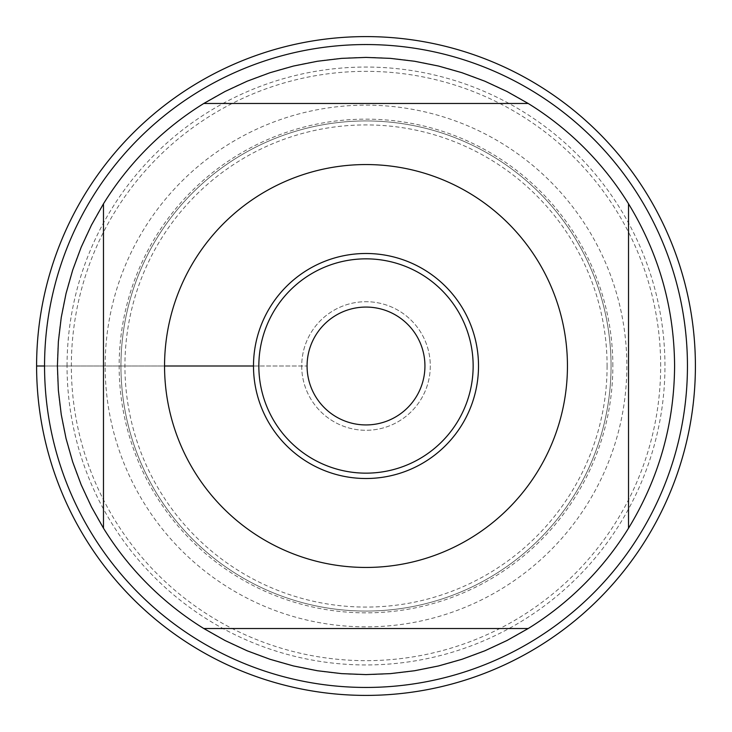 <?xml version="1.0" encoding="UTF-8"?>
<svg xmlns="http://www.w3.org/2000/svg" width="732" height="732" viewBox="0 0 732 732"><rect width="100%" height="100%" fill="white"/><g stroke="black" fill="none" stroke-linecap="round" stroke-linejoin="round"><path stroke-width="0.55" stroke-dasharray="3.66 2.75" d="M424.935 366A58.935 58.935 0 0 0 366 307.065A58.935 58.935 0 0 0 307.065 366A58.935 58.935 0 0 0 366 424.935A58.935 58.935 0 0 0 424.935 366A58.935 58.935 0 0 1 366 424.935A58.935 58.935 0 0 1 307.065 366A58.935 58.935 0 0 1 366 307.065A58.935 58.935 0 0 1 424.935 366A58.935 58.935 0 0 1 336.537 417.039A58.935 58.935 0 0 1 336.537 314.961A58.935 58.935 0 0 1 424.935 366M67.051 366A298.949 298.949 0 0 1 366 67.051A298.949 298.949 0 0 1 664.949 366A298.949 298.949 0 0 1 366 664.949A298.949 298.949 0 0 1 67.051 366M687.449 366A321.449 321.449 0 0 0 205.271 87.611A321.449 321.449 0 0 0 205.271 644.389A321.449 321.449 0 0 0 687.449 366M120.945 366A245.055 245.055 0 0 0 488.528 578.225A245.055 245.055 0 0 0 488.528 153.775A245.055 245.055 0 0 0 120.945 366A245.055 245.055 0 0 1 488.528 153.775A245.055 245.055 0 0 1 488.528 578.225A245.055 245.055 0 0 1 120.945 366A245.055 245.055 0 0 1 488.528 153.775A245.055 245.055 0 0 1 488.528 578.225A245.055 245.055 0 0 1 120.945 366A245.055 245.055 0 0 0 488.528 578.225A245.055 245.055 0 0 0 488.528 153.775A245.055 245.055 0 0 0 120.945 366M203.789 103.477L528.211 103.477M103.477 528.211L103.477 203.789M528.211 628.523L203.789 628.523M628.523 203.789L628.523 528.211M674.593 366A308.593 308.593 0 0 1 211.704 633.253A308.593 308.593 0 0 1 211.704 98.747A308.593 308.593 0 0 1 674.593 366M473.147 366A107.147 107.147 0 0 1 312.427 458.799A107.147 107.147 0 0 1 312.427 273.201A107.147 107.147 0 0 1 473.147 366M478.508 366A112.508 112.508 0 0 1 366 478.508A112.508 112.508 0 0 1 253.492 366A112.508 112.508 0 0 1 366 253.492A112.508 112.508 0 0 1 478.508 366M607.093 366A241.093 241.093 0 0 1 245.458 574.785A241.093 241.093 0 0 1 245.458 157.215A241.093 241.093 0 0 1 607.093 366M301.712 366A64.288 64.288 0 0 0 398.144 421.678A64.288 64.288 0 0 0 398.144 310.322A64.288 64.288 0 0 0 301.712 366A64.288 64.288 0 0 0 398.144 421.678A64.288 64.288 0 0 0 398.144 310.322A64.288 64.288 0 0 0 301.712 366M695.4 366A329.4 329.4 0 0 1 201.3 651.27A329.4 329.4 0 0 1 201.3 80.73A329.4 329.4 0 0 1 695.4 366M660.667 366A294.667 294.667 0 0 0 218.667 110.816A294.667 294.667 0 0 0 218.667 621.184A294.667 294.667 0 0 0 660.667 366M44.551 366L164.554 366M36.6 366L307.065 366L36.6 366M612.849 366A246.849 246.849 0 0 0 366 119.151A246.849 246.849 0 0 0 119.151 366A246.849 246.849 0 0 0 366 612.849A246.849 246.849 0 0 0 612.849 366M105.152 366A260.848 260.848 0 0 1 496.424 140.096A260.848 260.848 0 0 1 496.424 591.904A260.848 260.848 0 0 1 105.152 366"/><path stroke-width="1.1" d="M424.935 366A58.935 58.935 0 0 1 336.537 417.039A58.935 58.935 0 0 1 336.537 314.961A58.935 58.935 0 0 1 424.935 366M36.6 366L36.6 366A329.4 329.4 0 0 1 530.7 80.73A329.4 329.4 0 0 1 530.7 651.27A329.4 329.4 0 0 1 36.6 366L44.551 366A321.449 321.449 0 0 1 366 44.551A321.449 321.449 0 0 1 687.449 366A321.449 321.449 0 0 1 366 687.449A321.449 321.449 0 0 1 44.551 366M253.492 366A112.508 112.508 0 0 1 366 253.492A112.508 112.508 0 0 1 478.508 366A112.508 112.508 0 0 1 366 478.508A112.508 112.508 0 0 1 253.492 366L164.554 366M567.446 366A201.446 201.446 0 0 0 310.963 172.221A201.446 201.446 0 0 0 194.63 471.893A201.446 201.446 0 0 0 567.446 366M528.211 103.477L506.974 91.491L484.849 81.206L461.983 72.715L438.514 66.045L414.596 61.259L390.376 58.368L366 57.407L341.624 58.368L317.404 61.259L293.486 66.045L270.017 72.715L247.151 81.206L225.026 91.491L203.789 103.477A308.593 308.593 0 0 0 103.477 203.789L91.491 225.026L81.206 247.151L72.715 270.017L66.045 293.486L61.259 317.404L58.368 341.624L57.407 366L58.368 390.376L61.259 414.596L66.045 438.514L72.715 461.983L81.206 484.849L91.491 506.974L103.477 528.211A308.593 308.593 0 0 0 203.789 628.523L225.026 640.509L247.151 650.794L270.017 659.285L293.486 665.955L317.404 670.741L341.624 673.632L366 674.593L390.376 673.632L414.596 670.741L438.514 665.955L461.983 659.285L484.849 650.794L506.974 640.509L528.211 628.523A308.593 308.593 0 0 0 628.523 528.211L628.523 203.789A308.593 308.593 0 0 0 528.211 103.477L203.789 103.477M103.477 203.789L103.477 528.211M203.789 628.523L528.211 628.523M628.523 528.211C658.855 478.399 674.218 424.331 674.593 366C674.218 307.669 658.855 253.601 628.523 203.789M473.147 366A107.147 107.147 0 0 1 312.427 458.799A107.147 107.147 0 0 1 312.427 273.201A107.147 107.147 0 0 1 473.147 366M695.4 366A329.4 329.4 0 0 1 201.3 651.27A329.4 329.4 0 0 1 201.3 80.73A329.4 329.4 0 0 1 695.4 366"/></g></svg>

